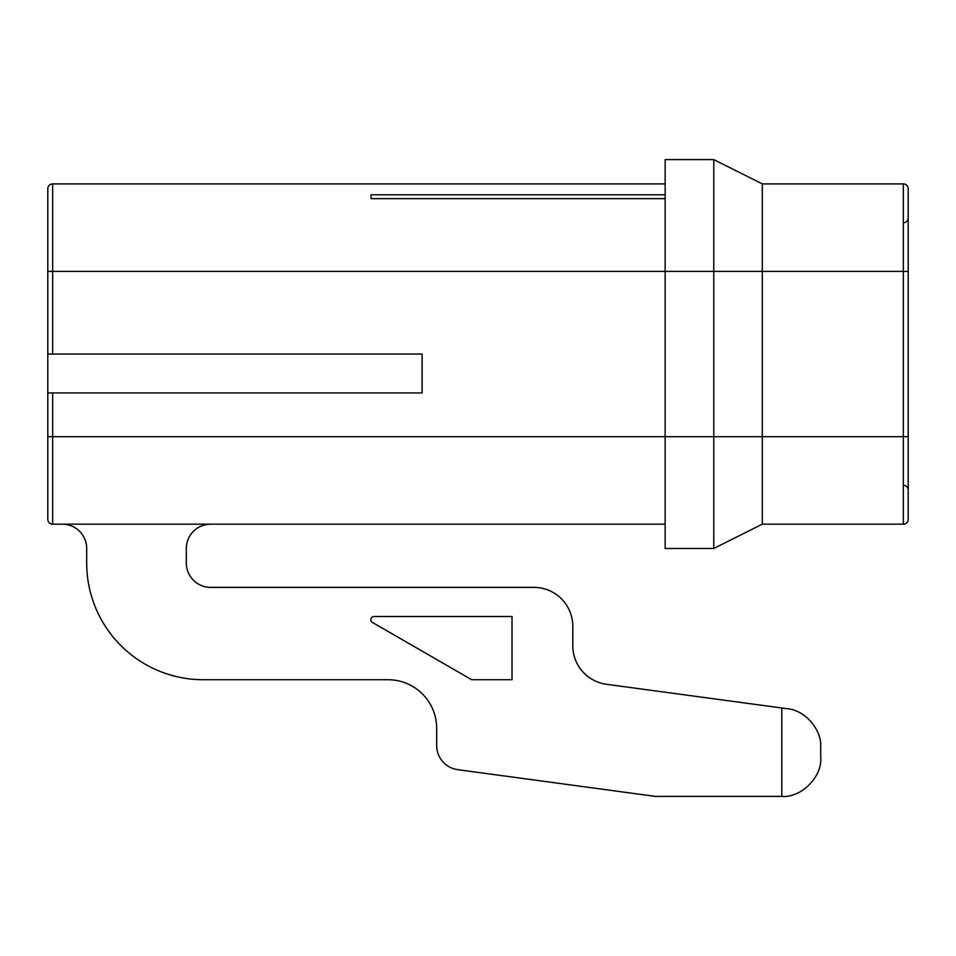 <?xml version="1.0" encoding="UTF-8"?>
<svg xmlns="http://www.w3.org/2000/svg" width="956" height="956" viewBox="0 0 956 956"><rect width="100%" height="100%" fill="white"/><g stroke="black" fill="none" stroke-linecap="round" stroke-linejoin="round"><path stroke-width="1.43" d="M903.336 222.796A4.864 4.864 0 0 0 908.2 217.932A4.864 4.864 0 0 1 903.336 222.796A4.864 4.864 0 0 0 908.2 217.932M903.336 485.29A4.864 4.864 0 0 1 908.2 490.153A4.864 4.864 0 0 0 903.336 485.29M713.762 548.481L713.762 436.677L665.149 436.677L665.149 548.481L713.762 548.481L762.302 524.175L903.336 524.175A4.864 4.864 0 0 0 908.2 519.323L908.2 188.774A4.864 4.864 0 0 0 903.336 183.911L762.302 183.911L762.302 271.408L908.2 271.408M62.379 524.175A24.306 24.306 0 0 1 86.685 548.481L86.685 563.072A116.668 116.668 0 0 0 203.353 679.728L388.076 679.728A48.613 48.613 0 0 1 436.677 728.341L436.677 745.584A24.306 24.306 0 0 0 457.733 769.664L655.422 796.396L781.817 796.396C801.056 798.14 822.435 776.75 820.702 757.51L820.702 747.233C821.957 729.583 804.689 709.818 787.027 708.695C804.689 709.818 821.957 729.583 820.702 747.233M787.027 708.695L606.462 684.281A38.885 38.885 0 0 1 572.787 645.742L572.787 626.264A38.885 38.885 0 0 0 533.902 587.378L210.643 587.378A24.306 24.306 0 0 1 186.336 563.072L186.336 548.481A24.306 24.306 0 0 1 210.643 524.175M820.702 757.51C822.435 776.75 801.056 798.14 781.817 796.396L781.817 707.99M372.434 622.44L471.678 679.728L512.022 679.728L512.022 616.536L374.023 616.536A3.155 3.155 0 0 0 372.434 622.44M762.302 524.175L762.302 271.408L713.762 271.408L713.762 436.677L908.2 436.677M47.8 354.043L47.8 392.928L422.098 392.928L422.098 354.043L47.8 354.043L47.8 188.774A4.864 4.864 0 0 1 52.664 183.911L665.149 183.911M665.149 524.175L52.664 524.175A4.864 4.864 0 0 1 47.8 519.323L47.8 392.928M47.8 436.677L665.149 436.677L665.149 271.408L713.762 271.408L713.762 159.604L762.302 183.911M665.149 194.785L371.095 194.785L371.095 198.657L665.149 198.657M713.762 159.604L665.149 159.604L665.149 271.408L47.8 271.408M903.336 183.911L903.336 524.175A4.864 4.864 0 0 0 908.2 519.323M52.664 354.043L52.664 183.911M52.664 524.175L52.664 392.928"/></g></svg>
